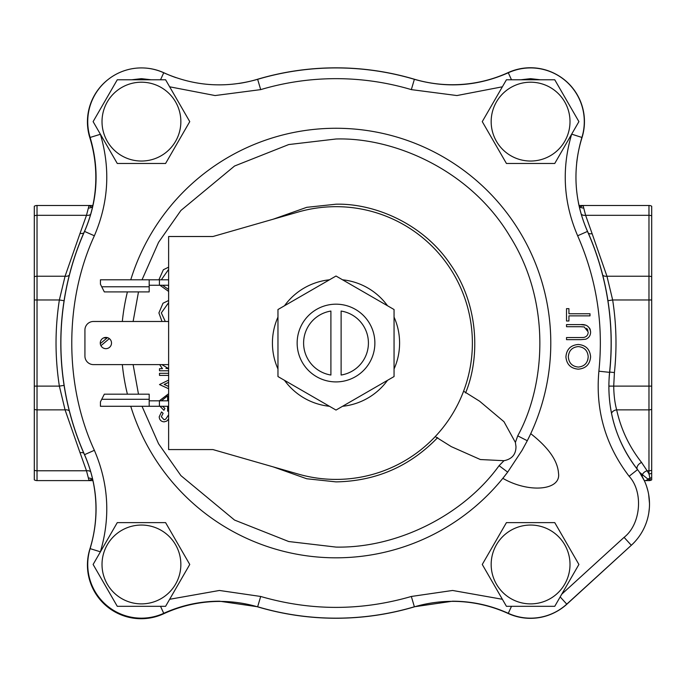 <?xml version="1.0" encoding="UTF-8"?>
<svg xmlns="http://www.w3.org/2000/svg" width="686" height="686" viewBox="0 0 686 686"><rect width="100%" height="100%" fill="white"/><g stroke="black" fill="none" stroke-linecap="round" stroke-linejoin="round"><path stroke-width="1.03" d="M556.552 74.525A53.697 53.697 0 0 1 581.994 137.689L581.839 137.637M141.608 67.923A53.697 53.697 0 0 0 141.522 67.923A53.697 53.697 0 0 1 164.048 72.836A134.147 134.147 0 0 0 175.968 77.647A134.147 134.147 0 0 1 164.048 72.836L164.014 72.905M100.345 551.938L100.388 551.801C110.583 517.244 108.577 483.416 94.368 450.308C64.244 385.129 64.244 300.957 94.368 235.778C108.577 202.67 110.583 168.842 100.388 134.285L90.123 137.449A53.697 53.697 0 0 1 163.731 72.767C194.241 86.282 225.548 88.468 257.644 79.319A275.12 275.12 0 0 1 414.378 79.319C446.475 88.468 477.782 86.282 508.292 72.767A53.697 53.697 0 0 1 581.9 137.449C572.424 169.442 574.276 200.775 587.473 231.422A275.12 275.12 0 0 1 609.562 372.344C606.218 408.419 615.548 440.841 637.551 469.618A55.738 55.738 0 0 1 631.317 545.284L566.765 604.143A53.697 53.697 0 0 1 508.292 613.318L511.49 606.313M530.732 433.672C548.406 447.495 557.658 460.666 558.498 473.186C561.337 490.421 528.949 493.414 502.829 478.331L507.666 472.131A214.778 214.778 0 0 1 130.752 406.284M127.407 394.184A214.778 214.778 0 0 1 122.322 364.609M122.322 321.477A214.778 214.778 0 0 1 127.407 291.902M130.752 279.802A214.778 214.778 0 0 1 336.011 128.265A214.778 214.778 0 0 1 527.285 440.738L522.029 450.402L507.666 472.131L499.082 465.674C463.35 515.28 397.134 548.337 336.011 547.085L288.72 541.528L234.543 520.065L180.915 475.621L158.569 443.765L142.019 406.284M142.019 279.802L158.569 242.321L180.915 210.465L234.543 166.021L288.72 144.557L336.011 139.001C393.087 137.209 470.056 169.271 510.032 236.516C551.741 302.706 545.284 385.832 517.724 435.85L527.285 440.738L529.566 436.125M336.011 304.181A38.862 38.862 0 0 0 297.149 343.043A38.862 38.862 0 0 0 336.011 381.905A38.862 38.862 0 0 0 374.873 343.043A38.862 38.862 0 0 0 336.011 304.181M109.88 78.178A53.697 53.697 0 0 0 89.832 137.715A134.147 134.147 0 0 1 84.352 231.671A275.206 275.206 0 0 0 84.447 454.638A134.147 134.147 0 0 1 89.875 549.023A53.697 53.697 0 0 0 163.628 613.781A134.147 134.147 0 0 1 257.927 606.938A275.206 275.206 0 0 0 414.258 606.887A134.147 134.147 0 0 1 508.146 613.481A53.697 53.697 0 0 0 566.645 604.297L631.326 545.276A55.738 55.738 0 0 0 637.577 469.644A134.147 134.147 0 0 1 609.648 372.412A275.206 275.206 0 0 0 587.448 231.156A134.147 134.147 0 0 1 578.435 202.79M238.994 83.443A134.147 134.147 0 0 0 257.233 79.353A275.206 275.206 0 0 1 414.258 79.199A134.147 134.147 0 0 0 508.146 72.605A53.697 53.697 0 0 1 572.21 87.697M502.366 599.281L452.597 590.466L411.326 596.468L414.378 606.767A275.12 275.12 0 0 1 257.644 606.767L260.697 596.468L219.426 590.466L169.656 599.281M160.533 606.313L163.731 613.318A53.697 53.697 0 0 1 90.123 548.637C99.599 516.644 97.746 485.311 84.549 454.664A275.12 275.12 0 0 1 84.549 231.422C97.746 200.775 99.599 169.442 90.123 137.449M517.724 435.85L515.392 442.427L515.983 446.62C515.941 454.441 511.936 459.131 503.978 460.7L499.082 465.674M515.392 442.427L503.987 421.719L479.617 401.216L463.59 391.209M141.436 82.2A39.419 39.419 0 0 1 180.855 121.619A39.419 39.419 0 0 1 141.436 161.039A39.419 39.419 0 0 1 102.017 121.619A39.419 39.419 0 0 1 141.436 82.2M165.592 163.465L117.272 163.465L93.116 121.619L117.272 79.773L165.592 79.773L189.756 121.619L165.592 163.465M530.587 82.2A39.419 39.419 0 0 1 570.006 121.619A39.419 39.419 0 0 1 530.587 161.039A39.419 39.419 0 0 1 491.167 121.619A39.419 39.419 0 0 1 530.587 82.2M554.751 163.465L506.431 163.465L482.267 121.619L506.431 79.773L554.751 79.773L578.907 121.619L554.751 163.465M141.436 525.047A39.419 39.419 0 0 1 180.855 564.467A39.419 39.419 0 0 1 141.436 603.886A39.419 39.419 0 0 1 102.017 564.467A39.419 39.419 0 0 1 141.436 525.047M165.592 606.313L117.272 606.313L93.116 564.467L117.272 522.621L165.592 522.621L189.756 564.467L165.592 606.313M530.587 525.047A39.419 39.419 0 0 1 570.006 564.467A39.419 39.419 0 0 1 530.587 603.886A39.419 39.419 0 0 1 491.167 564.467A39.419 39.419 0 0 1 530.587 525.047M554.751 606.313L506.431 606.313L482.267 564.467L506.431 522.621L554.751 522.621L578.907 564.467L554.751 606.313M105.893 348.668A5.625 5.625 0 0 1 100.267 343.043A5.625 5.625 0 0 1 105.893 337.418A5.625 5.625 0 0 1 111.518 343.043A5.625 5.625 0 0 1 105.893 348.668M336.011 206.675A136.368 136.368 0 0 1 472.38 343.043A136.368 136.368 0 0 1 298.376 474.112L212.943 449.579L168.619 449.579L168.619 236.507L212.943 236.507L298.376 211.974A136.368 136.368 0 0 1 336.011 206.675M342.554 279.802A63.584 63.584 0 0 1 387.513 305.759M394.056 317.086A63.584 63.584 0 0 1 394.056 368.999M387.513 380.327A63.584 63.584 0 0 1 342.554 406.284M330.901 375.028L330.901 311.058A32.388 32.388 0 0 0 330.901 375.028M341.122 311.058A32.388 32.388 0 0 1 341.122 375.028L341.122 311.058M336.011 410.065L394.056 376.554L394.056 309.532L336.011 276.021L277.967 309.532L277.967 376.554L336.011 410.065M579.627 208.201L580.202 206.966L583.083 205.483L579.001 205.483L648.973 205.483A5.282 5.282 0 0 1 651.7 206.237L651.7 479.848A5.282 5.282 0 0 1 648.973 480.603L644.9 480.603A5.282 4.39 -90 0 0 647.944 479.12L639.541 472.302L644.386 480.783M92.927 480.603L37.027 480.603L92.927 480.603M92.85 205.483L37.027 205.483L37.027 215.318L86.479 215.318L89.06 205.483L92.344 207.729M583.083 205.483L585.621 215.318A5.282 3.67 -15.2 0 1 581.222 214.152M642.233 476.581A5.282 4.785 -90 0 0 642.353 474.909A5.282 3.481 -29 0 1 647.121 470.768L648.973 473.889L650.397 480.32L647.944 479.12A5.282 4.836 -20.3 0 1 649.985 478.193A5.282 4.828 180 0 0 651.7 477.593L651.7 479.763L650.397 480.32A5.282 4.408 -90 0 1 648.973 480.603M646.787 486.94L647.824 490.55M648.664 494.529L649.488 503.318M649.35 508.069L648.802 512.888M92.387 478.245L91.924 479.12L89.06 480.603L86.479 470.768L37.027 470.768L37.027 480.603A5.282 5.282 0 0 1 34.3 479.848L34.3 206.237A5.282 5.282 0 0 1 37.027 205.483M576.686 162.856A134.147 134.147 0 0 1 581.994 137.689A134.147 134.147 0 0 0 576.686 162.856M651.7 215.858A5.282 3.739 180 0 0 648.973 215.318L585.621 215.318L592.112 233.652A5.282 3.567 -23.8 0 1 588.365 233.24M651.7 473.28A5.282 4.227 180 0 1 648.973 473.889L648.973 470.768L647.121 470.768L641.582 462.458A5.282 3.259 -38.4 0 0 637.405 469.43M592.112 233.652L606.956 276.226A5.282 3.679 -14.6 0 1 602.728 275.215M631.369 545.233L566.988 604.092A53.697 53.697 0 0 1 556.552 611.56A53.697 53.697 0 0 0 566.988 604.092L566.936 604.032M90.681 471.736A5.282 3.67 -15.4 0 0 86.479 470.768L80.048 452.743A5.282 3.567 156.1 0 1 83.795 453.154M83.795 232.931A5.282 3.567 23.9 0 1 80.048 233.343L86.479 215.318A5.282 3.67 -164.6 0 0 90.612 214.401M651.7 276.767A5.282 3.739 180 0 0 648.973 276.226L606.956 276.226L612.658 299.971L607.942 300.708M651.7 386.115L613.713 386.115C613.85 395.162 614.836 403.076 616.663 409.859C620.959 429.29 629.268 446.826 641.582 462.458M611.552 413.384A5.282 3.696 167.7 0 1 616.663 409.859L648.973 409.859L648.973 470.768A5.282 3.739 180 0 0 651.7 470.227M64.081 300.708L59.365 299.971L65.067 276.226L37.027 276.226L37.027 215.318A5.282 3.739 0 0 0 34.3 215.858M69.295 410.871A5.282 3.679 -14.6 0 0 65.067 409.859L59.365 386.115L37.027 386.115L37.027 276.226A5.282 3.739 0 0 0 34.3 276.767M69.295 275.215A5.282 3.679 14.6 0 1 65.067 276.226L80.048 233.343M64.081 385.378L59.365 386.115C54.923 357.397 54.923 328.688 59.365 299.971L34.3 299.971M583.717 337.452L580.588 337.546L583.717 337.452C586.59 336.852 588.091 335.042 588.202 332.015L584.24 326.948L580.588 326.708L584.24 326.948M586.676 328.302L587.919 330.318M585.724 325.181L580.708 324.598C586.41 324.161 589.711 326.587 590.612 331.895C590.595 335.497 588.948 337.941 585.655 339.236L580.708 339.656L585.655 339.236C588.948 337.941 590.595 335.497 590.612 331.895L590.114 329.186M589.806 328.525L589.523 328.054M586.479 325.456L585.895 325.233M578.255 344.475C570.632 345.161 566.516 349.328 565.916 356.977C566.516 349.328 570.632 345.161 578.255 344.475C585.793 345.144 589.917 349.251 590.612 356.789C589.917 349.251 585.793 345.144 578.255 344.475M580.708 339.656L566.516 339.656L566.516 337.546L580.588 337.546M580.588 326.708L566.516 326.708L566.516 324.598L580.708 324.598M590.003 315.869L568.926 315.869L568.926 320.988L566.516 320.988L566.516 308.64L568.926 308.64L568.926 313.759L590.003 313.759L590.003 315.869M100.302 343.643L107.127 337.915L103.577 337.915M109.357 338.61L100.928 345.684M590.612 356.789C589.969 364.326 585.887 368.451 578.367 369.171C570.829 368.536 566.679 364.472 565.916 356.977M568.325 356.866C568.814 350.657 572.124 347.227 578.247 346.584C584.429 347.193 587.739 350.623 588.202 356.866C587.722 363.023 584.446 366.418 578.358 367.061C572.218 366.461 568.874 363.057 568.325 356.866M435.224 436.596L451.251 446.612L480.363 459.534L503.978 460.7M161.313 279.802L168.619 269.409L161.313 279.802M168.542 289.475L162.548 285.256L168.542 289.475L168.542 285.256M161.313 312.91L168.619 302.68L161.313 312.91L165.223 321.297L161.313 312.91M160.001 406.284L163.937 410.288L160.001 406.284M167.633 411.188L168.619 411.146L167.633 411.188L167.633 406.284M164.16 421.856L166.818 421.05L164.16 421.856C161.099 421.573 159.444 419.892 159.203 416.822L161.527 411.917L163.114 413.315L161.313 416.711L163.114 413.315M164.074 419.746L161.313 416.711L164.074 419.746L165.712 419.163L168.619 414.781M578.247 346.584C584.429 347.193 587.739 350.623 588.202 356.866L587.765 359.987M168.619 388.73L159.504 384.572L168.619 380.113M168.619 382.394L164.168 384.417L168.619 386.45M168.619 375.413L159.504 375.413L159.504 373.313L168.619 373.313M168.619 370.783L159.504 370.783L159.504 368.674L162.471 368.674L159.641 364.609M168.619 291.421L159.949 285.256M158.903 279.802L163.345 269.77L168.619 267.154M162.007 321.477L158.903 312.919L163.011 303.229L168.619 300.511M167.633 400.83L167.633 395.831L161.424 400.83M162.548 406.284L164.923 408.419L163.937 410.288M159.306 400.83L168.619 393.747M168.619 418.983L166.818 421.05M168.619 368.648L161.896 364.609M168.053 368.674L165.918 368.365M168.619 285.256L149.188 285.256M168.619 279.802L159.418 279.802L159.418 285.256M149.188 279.802L100.439 279.802L100.439 284.236L101.734 286.791L149.188 286.791L149.188 279.802L159.418 279.802M168.619 321.477L93.45 321.477A8.524 8.524 0 0 0 84.927 330L84.927 356.085A8.524 8.524 0 0 0 93.45 364.609L168.619 364.609M149.188 406.284L149.188 394.184L104.323 394.184L100.439 401.85L100.439 406.284L168.619 406.284M168.619 400.83L159.418 400.83L159.418 406.284M149.188 400.83L159.418 400.83M149.188 286.791L149.188 291.902L104.323 291.902L101.734 286.791M329.469 406.284A63.584 63.584 0 0 1 284.51 380.327M277.967 368.999A63.584 63.584 0 0 1 277.967 317.086M284.51 305.759A63.584 63.584 0 0 1 329.469 279.802M131.738 79.773L141.436 78.658L151.126 79.773M160.533 79.773L163.731 72.767M169.656 86.805L215.095 95.551L260.697 89.617C285.273 82.337 310.381 78.684 336.011 78.658C361.642 78.684 386.75 82.337 411.326 89.617L414.378 79.319M520.897 79.773L530.587 78.658L540.285 79.773M561.98 92.301L571.678 109.091M571.678 134.147L581.9 137.449M138.486 394.184L133.118 364.609M133.118 321.477L138.486 291.902M273.302 466.917L306.736 478.759L336.011 481.881C376.005 481.152 409.894 466.394 437.668 437.608M465.571 392.949C480.046 358.161 479.162 305.176 450.479 264.47C422.808 223.079 373.681 203.202 336.011 204.205L306.736 207.326L273.302 219.168M507.666 472.131A214.778 214.778 0 0 1 336.011 557.821M651.7 299.971L648.973 299.971L648.973 205.483M579.147 206.134A5.282 4.948 90 0 1 580.202 206.966A5.282 4.871 -11.3 0 0 583.64 208.038M88.494 478.048A5.282 4.871 -11.5 0 1 91.924 479.12A5.282 4.948 90 0 0 92.747 479.806M88.494 208.038A5.282 4.871 11.5 0 0 91.924 206.966A5.282 4.948 -90 0 1 92.661 206.34M651.7 409.319A5.282 3.739 180 0 1 648.973 409.859L648.973 299.971L612.658 299.971C616.397 324.092 616.988 348.291 614.424 372.567L609.683 372.061M34.3 386.115L37.027 386.115L37.027 409.859L65.067 409.859L80.048 452.743M34.3 409.319A5.282 3.739 0 0 0 37.027 409.859L37.027 470.768A5.282 3.739 0 0 1 34.3 470.227M614.424 372.567L613.713 386.115L608.876 386.107M587.473 231.422L577.655 235.778C596.606 279.056 603.689 324.195 598.887 371.203L609.562 372.344M598.887 371.203C595.319 410.142 605.395 445.163 629.113 476.264L637.551 469.618M629.113 476.264C643.605 491.922 640.938 524.275 624.08 537.352L631.317 545.284M624.08 537.352L561.757 594.179M560.179 596.914L566.765 604.143M540.285 606.313L520.897 606.313M411.326 596.468C361.119 611.029 310.904 611.029 260.697 596.468M151.126 606.313L131.738 606.313M110.034 593.784L100.345 576.995M100.388 551.801L90.123 548.637M94.368 450.308L84.549 454.664M94.368 235.778L84.549 231.422M100.345 109.091L110.034 92.301M260.697 89.617L257.644 79.319M411.326 89.617L456.927 95.551L502.366 86.805M511.49 79.773L508.292 72.767M571.635 134.285C561.44 168.842 563.446 202.67 577.655 235.778M149.188 399.295L101.734 399.295M414.378 606.767L452.597 601.202C472.028 601.253 490.593 605.292 508.292 613.318M163.731 613.318C181.43 605.292 199.995 601.253 219.426 601.202L257.644 606.767"/></g></svg>
